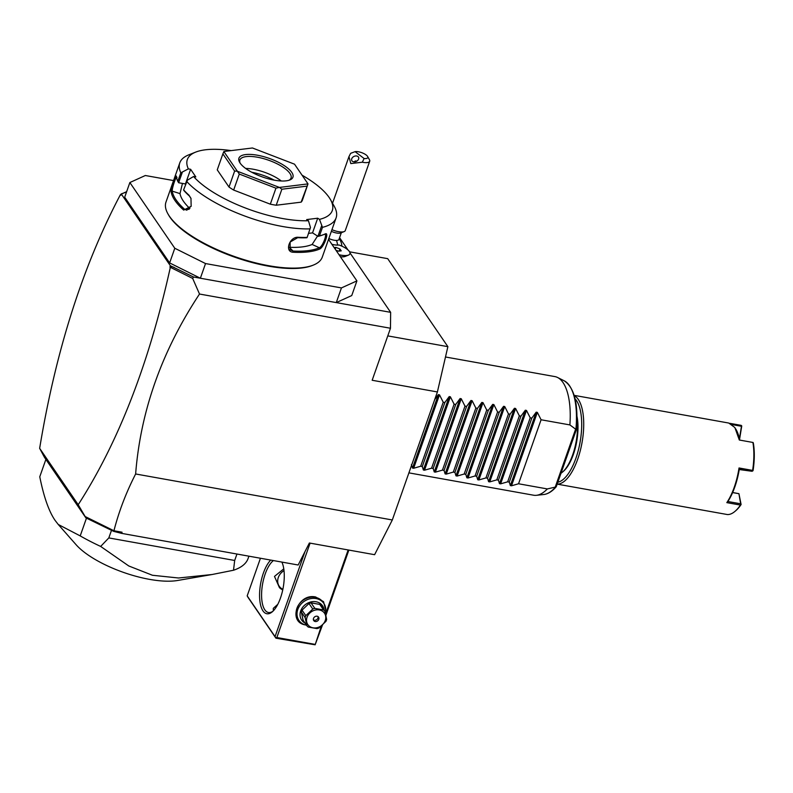 <?xml version="1.0" encoding="UTF-8"?>
<svg xmlns="http://www.w3.org/2000/svg" width="793" height="793" viewBox="0 0 793 793"><rect width="100%" height="100%" fill="white"/><g stroke="black" fill="none" stroke-linecap="round" stroke-linejoin="round"><path stroke-width="1.19" d="M392.317 519.97L374.613 554.694L309.379 543.007L298.168 565.003L121.498 533.342L122.063 532.222L113.944 530.765C118.831 511.614 126.057 492.691 135.633 473.976L392.317 519.97L437.399 391.95L372.165 380.263L390.473 328.252L199.509 294.034L192.679 278.432L193.502 277.005L390.642 312.333L390.473 328.252M349.574 251.827L387.698 258.657L447.876 346.66L437.399 391.95M339.582 237.672L347.978 249.954M349.971 252.858L390.642 312.333M135.633 473.976C140.559 411.022 161.851 351.041 199.509 294.034M356.909 280.891L351.745 295.561L336.282 302.589L341.446 287.918L356.909 280.891L328.53 239.387M339.047 254.771A13.501 4.659 19.4 0 0 348.424 255.128L345.044 256.476A10.547 3.638 -160.6 0 1 340.375 256.714M173.548 180.566L145.327 175.511L129.864 182.539L174.797 248.259L205.536 263.563L200.371 278.234L169.633 262.919L174.797 248.259M205.536 263.563L341.446 287.918M169.633 262.919L124.699 197.209L129.864 182.539M231.169 150.601A76.832 26.526 19.4 0 0 195.683 152.107L188.774 154.853A82.859 28.607 19.4 0 0 179.793 162.852L165.985 202.056A82.859 28.607 19.4 0 0 167.967 213.922L168.522 214.893A81.957 28.3 19.4 0 0 169.92 217.133A81.957 28.3 19.4 0 0 236.919 257.923A81.957 28.3 19.4 0 0 312.273 265.516L313.314 265.1A82.859 28.607 19.4 0 0 322.285 257.101L336.093 217.897A82.859 28.607 19.4 0 0 334.111 206.041L330.453 199.568A76.832 26.526 19.4 0 0 302.034 175.164M167.967 213.922A82.859 28.607 19.4 0 0 169.385 216.192A82.859 28.607 19.4 0 0 237.117 257.428A82.859 28.607 19.4 0 0 313.314 265.1M308.566 233.37L312.541 232.874L317.706 218.214L319.49 219.364L322.473 227.343L319.47 235.878A82.859 28.607 19.4 0 0 324.109 234.431A82.859 28.607 19.4 0 0 325.1 234.014C329.591 231.269 324.04 247.049 319.837 248.952A82.859 28.607 -160.6 0 1 293.212 252.243C284.082 251.986 289.653 236.205 298.465 237.305A82.859 28.607 19.4 0 0 307.149 237.404L310.469 227.492L308.447 220.732A76.832 26.526 19.4 0 1 193.571 176.512L187.445 180.14L183.619 189.864A82.859 28.607 19.4 0 0 188.932 195.147L190.974 198.379L191.153 206.299L183.669 210.076A82.859 28.607 -160.6 0 1 174.926 200.451A82.859 28.607 -160.6 0 1 171.1 191.708L172.24 191.143A81.957 28.3 19.4 0 0 184.67 209.322L189.061 209.332M322.473 227.343A82.859 28.607 19.4 0 0 336.093 217.897M186.623 181.329A82.859 28.607 19.4 0 0 310.152 228.87M188.932 195.147L189.368 195.98A81.957 28.3 19.4 0 1 183.788 190.399L183.619 189.864M193.571 176.512L195.831 176.918L190.627 169.296L185.453 183.966L178.633 182.747L177.801 181.359L180.804 172.824L188.357 168.889L190.627 169.296M183.669 210.076L184.67 209.322L186.791 210.185L191.222 206.091M189.368 195.98L191.044 198.587M179.793 162.852A82.859 28.607 19.4 0 0 180.804 172.824M171.1 191.708C170.763 188.05 176.314 172.279 176.363 176.77A82.859 28.607 19.4 0 0 177.801 181.359M176.224 176.264L176.363 176.77M178.633 182.747L182.231 172.517M195.683 152.107A76.832 26.526 19.4 0 0 188.357 168.889M319.49 219.364A76.832 26.526 19.4 0 0 330.453 199.568M317.706 218.214L306.663 219.572L308.447 220.732M237.315 171.209L234.639 171.06L222.883 153.872L217.252 169.871L229.008 187.059A45.191 15.602 19.4 0 0 233.657 190.062L239.288 174.063L237.394 171.258L279.354 187.406A45.191 15.602 19.4 0 0 279.463 187.426L307.962 183.907A45.191 15.602 19.4 0 0 307.991 183.867L294.54 164.201A45.191 15.602 -160.6 0 0 294.451 164.151L252.501 148.004A45.191 15.602 -160.6 0 0 252.392 147.984L223.884 151.503A45.191 15.602 -160.6 0 0 223.864 151.542L237.315 171.209A45.191 15.602 19.4 0 0 237.394 171.258M307.991 183.867L302.391 200.213A45.191 15.602 19.4 0 1 301.132 202.156L276.222 205.228A45.191 15.602 19.4 0 1 270.314 204.178L233.657 190.062M312.541 232.874L318.043 236.383A81.957 28.3 19.4 0 0 323.078 234.837L324.109 234.431M321.512 226.124L317.914 236.344M318.043 236.383L319.47 235.878M319.837 248.952L319.351 247.763A81.957 28.3 -160.6 0 1 293.014 251.024L290.129 249.765L290.139 242.034L297.712 237.682A81.957 28.3 19.4 0 0 306.861 237.761L307.149 237.404M324.396 234.312L325.031 234.341M324.05 234.431C328.084 231.972 323.078 246.177 319.351 247.763L312.135 244.462L317.517 236.096M293.212 252.243L293.014 251.024L289.336 247.277A73.818 25.485 19.4 0 0 312.135 244.462M298.465 237.305L297.712 237.682M229.008 187.059L234.639 171.06M222.883 153.872L223.864 151.542M307.962 183.907L301.132 202.156M276.222 205.228L281.862 189.23L306.762 186.157M281.862 189.23L279.463 187.426M279.354 187.406L275.944 188.169L270.314 204.178M239.288 174.063L275.944 188.169M291.745 172.329A28.627 9.883 -160.6 0 1 289.822 179.971A28.627 9.883 -160.6 0 1 263.504 177.325A28.627 9.883 -160.6 0 1 240.101 163.08A28.627 9.883 -160.6 0 1 239.615 162.297A28.627 9.883 -160.6 0 1 258.211 155.369A28.627 9.883 -160.6 0 1 291.745 172.329M240.14 163.13A27.121 9.367 -160.6 0 1 239.882 160.027A27.121 9.367 -160.6 0 1 262.909 158.451A27.121 9.367 -160.6 0 1 289.921 173.419A27.121 9.367 -160.6 0 1 291.031 178.048A27.121 9.367 -160.6 0 1 288.89 180.298M245.632 168.433A27.121 9.367 -160.6 0 1 281.287 180.982M274.209 180.14A29.728 10.259 19.4 0 0 251.678 172.21M182.459 183.431L180.001 193.611A73.818 25.485 19.4 0 0 189.884 208.529M180.001 193.611L172.24 191.143C171.863 187.971 176.859 173.776 176.938 177.81M126.523 192.025L121.24 193.908L170.366 265.744L193.502 277.005M174.054 267.32L171.575 266.597L170.723 267.499L192.679 278.432M170.723 267.499L169.9 267.072L171.575 266.597M169.9 267.072L170.366 265.744M121.498 533.342L113.637 531.35L85.852 517.849L44.448 457.293L39.65 448.342L78.2 504.715C118.355 442.464 149.044 363.432 170.277 267.628M78.2 504.715L85.119 516.521L113.944 530.765M119.237 532.361L122.063 532.222M113.637 531.35L113.766 530.785M39.65 448.342C55.738 350.893 82.65 266.339 120.397 194.681L121.121 194.245M126.652 191.658L122.162 193.7M91.007 520.089L85.119 516.521M85.287 516.867L85.852 517.849M121.24 193.908L120.774 195.237L120.397 194.681M45.885 459.395L39.769 476.771C43.784 496.805 48.879 511.336 55.054 520.347L58.236 524.46L80.212 535.909L86.477 518.116M248.913 556.171L248.1 558.48A112.983 39.016 -160.6 0 1 233.519 570.236L212.127 574.509L178.544 577.998L152.444 575.262L128.783 565.974L100.661 546.427A112.983 39.016 -160.6 0 1 80.212 535.909M100.661 546.427L108.819 537.922L111.506 530.289M108.819 537.922L234.678 560.473L236.948 554.029M233.519 570.236L234.678 560.473M58.236 524.46L76.088 544.712A63.271 21.847 19.4 0 0 177.642 580.476L212.127 574.509M321.324 626.123L315.128 644.798L322.444 625.122M325.903 615.299L348.87 550.084M315.128 644.798L275.934 638.196L248.08 597.456L247.188 595.88L260.441 558.242M247.188 595.88L275.052 636.62L304.968 551.67M281.872 562.078A28.627 11.449 100.2 0 1 283.022 588.515A28.627 11.449 100.2 0 1 272.296 611.809A28.627 11.449 100.2 0 1 262.998 610.917A28.627 11.449 100.2 0 1 260.342 585.393A28.627 11.449 100.2 0 1 270.74 560.086M275.052 636.62L275.716 637.741L276.856 637.522L310.093 543.136M325.596 613.98L348.147 549.955M314.91 644.342L276.856 637.522M305.83 624.993C287.116 622.564 297.583 592.827 315.693 596.99L323.554 601.699L325.754 610.531M273.337 610.828L273.288 608.35L277.788 604.335M272.97 611.195A27.121 10.844 100.2 0 1 268.49 612.513A27.121 10.844 100.2 0 1 264.822 609.827A27.121 10.844 100.2 0 1 262.552 584.203A27.121 10.844 100.2 0 1 273.426 560.562M283.775 568.849L274.487 576.412L279.433 587.613A12.807 10.874 145.6 0 0 282.754 589.814M282.704 590.042L279.433 587.613M284.003 570.623A12.054 10.23 145.6 0 0 282.863 589.308M306.494 625.211A15.067 12.787 -34.4 0 1 298.951 620.413L298.099 619.164A15.067 12.787 -34.4 0 1 299.437 603.731A15.067 12.787 -34.4 0 1 315.227 597.327A15.067 12.787 -34.4 0 1 322.969 602.155L323.822 603.404A15.067 12.787 -34.4 0 1 325.368 613.039M298.951 620.413A15.067 12.787 -34.4 0 1 300.289 604.98A15.067 12.787 -34.4 0 1 316.09 598.576A15.067 12.787 -34.4 0 1 323.822 603.404M305.057 623.11A12.658 10.745 -34.4 0 1 301.39 609.311A12.658 10.745 -34.4 0 1 316.05 601.758A12.658 10.745 -34.4 0 1 324.119 610.075M309.002 603.503A11.598 9.843 145.6 0 1 311.034 602.849L319.757 604.405L323.544 609.946L314.821 608.38A11.598 9.843 145.6 0 0 312.779 609.044L305.811 615.665A11.598 9.843 145.6 0 0 305.424 616.627A11.598 9.843 145.6 0 0 305.136 617.598L301.35 612.057A11.598 9.843 -34.4 0 1 302.034 610.134L309.002 603.503L312.779 609.044M319.757 604.405A11.598 9.843 145.6 0 1 321.115 605.674L324.902 611.215L326.647 619.402A11.598 9.843 145.6 0 1 326.359 620.374A11.598 9.843 145.6 0 1 325.973 621.325L319.004 627.957A11.598 9.843 145.6 0 1 316.962 628.611L308.249 627.055A11.598 9.843 145.6 0 1 306.891 625.786L303.104 620.245L301.35 612.057M311.034 602.849L314.821 608.38M324.902 611.215A11.598 9.843 145.6 0 0 323.544 609.946M306.891 625.786L305.136 617.598M302.034 610.134L305.811 615.665M325.259 620.513A10.091 8.564 145.6 0 0 319.301 609.946A10.091 8.564 145.6 0 0 307.05 617.241A10.091 8.564 145.6 0 0 313.007 627.808A10.091 8.564 145.6 0 0 325.259 620.513M315.217 621.543A3.013 2.557 145.6 0 0 317.091 616.211A3.013 2.557 145.6 0 0 315.217 621.543M313.344 619.839A3.013 2.557 -34.4 0 0 314.315 620.225A3.013 2.557 145.6 0 0 318.062 616.607M331.87 244.284A11.043 3.816 19.4 0 0 337.56 245.096A11.043 3.816 19.4 0 0 338.958 244.978A13.501 4.659 19.4 0 1 349.911 253.77A13.501 4.659 19.4 0 1 338.998 254.702M328.837 238.495A7.533 2.597 19.4 0 0 336.47 240.438A13.56 9.318 89 0 1 337.56 245.096M341.327 232.716L338.968 239.436A7.533 2.597 -160.6 0 1 336.47 240.438M348.424 255.128A13.501 4.659 19.4 0 0 349.891 253.819A13.501 4.659 19.4 0 0 349.901 253.8L349.911 253.77M335.925 250.201L338.472 251.183L341.218 250.846L339.929 248.952L335.875 247.386L334.15 247.604M335.875 247.386L335.241 249.2M339.929 248.952L339.166 251.094M352.171 152.722L350.942 153.208A10.547 3.638 -160.6 0 0 350.635 153.356L355.076 151.651L364.116 158.521A7.533 2.597 19.4 0 0 367.615 156.489L369.449 159.73A10.547 3.638 -160.6 0 1 369.697 161.237L345.272 230.575A10.547 3.638 -160.6 0 1 344.132 231.596L340.683 232.973A7.533 2.597 -160.6 0 1 339.007 233.251A7.533 2.597 19.4 0 1 331.375 231.308M331.95 229.653A10.547 3.638 19.4 0 0 341.793 231.982A10.547 3.638 -160.6 0 0 344.132 231.596M369.697 161.237A10.547 3.638 -160.6 0 1 366.207 162.634A10.547 3.638 -160.6 0 1 362.302 162.218L364.116 158.521M367.615 156.489A7.533 2.597 19.4 0 0 362.153 152.831A7.533 2.597 19.4 0 0 355.076 151.651M350.635 153.356L348.97 156.588L350.803 163.576L362.302 162.218M352.409 161.296A3.767 2.746 -25.4 0 0 356.939 161.058A3.767 2.746 -25.4 0 0 358.575 157.292A3.767 2.746 -25.4 0 0 357.94 156.518A3.767 2.746 -25.4 0 0 353.4 156.756A3.767 2.746 -25.4 0 0 351.775 160.523A3.767 2.746 -25.4 0 0 352.409 161.296M353.529 161.792L357.058 160.989M355.155 160.969A4.52 1.556 -160.6 0 1 356.8 161.148M447.876 346.66L387.787 335.895M445.488 356.989L554.862 376.586A60.258 24.107 100.2 0 1 557.568 377.488A60.258 24.107 100.2 0 1 563.02 382.563A60.258 24.107 100.2 0 1 569.889 424.919L575.906 429.36A58.137 23.255 -79.8 0 0 564.249 380.828L557.568 377.488M556.21 486.773C552.215 491.373 548.102 493.95 543.879 494.495A58.137 23.255 -79.8 0 0 555.596 487.021L547.348 488.934A60.258 24.107 100.2 0 1 536.455 495.308A60.258 24.107 100.2 0 1 533.61 495.219L408.901 472.866M555.596 487.021L556.309 486.168L555.596 487.021M561.018 473.233A36.151 14.462 -79.8 0 0 562.386 472.202A36.151 14.462 -79.8 0 0 576.997 418.724M557.856 482.203A43.684 17.476 -79.8 0 0 579.039 447.311A43.684 17.476 -79.8 0 0 576.471 400.564A43.684 17.476 -79.8 0 0 575.054 398.8M562.386 472.202L563.317 471.399A35.1 14.046 -79.8 0 0 576.987 416.444M557.201 484.077A45.191 18.08 -79.8 0 0 580.446 450.008A45.191 18.08 -79.8 0 0 578.305 399.474A45.191 18.08 -79.8 0 0 574.251 395.687M557.182 484.136L727.508 514.568A45.191 18.08 -79.8 0 0 734.962 511.386A45.191 18.08 -79.8 0 0 740.414 505.072L726.824 502.633A45.191 18.08 -79.8 0 0 739.026 467.969L752.616 470.408A45.191 18.08 -79.8 0 0 752.904 442.454L739.314 440.016L734.863 427.526L728.747 423.046L574.142 395.35M732.207 424.632L741.455 426.287L741.227 425.375L729.828 423.333M739.314 440.016L752.904 442.454M735.716 428.904L736.231 429.816A44.289 17.714 100.2 0 1 739.631 440.016M741.752 425.91L739.482 439.877M732.643 492.512L738.927 493.672L741.108 504.517A44.289 17.714 100.2 0 1 735.765 510.702L734.962 511.386M741.108 504.517L740.414 505.072M726.824 502.633L727.885 501.513L740.662 503.803L740.949 504.507M727.885 501.523A44.289 17.714 -79.8 0 0 739.344 469L739.026 467.969M752.616 470.408L752.111 471.29L739.344 469M752.785 470.923L753.072 470.546A44.289 17.714 100.2 0 0 753.35 443.148L753.072 442.454M741.455 426.287L739.413 438.876M738.927 493.672L740.662 503.803M738.779 493.672L732.623 492.572M752.111 471.29L739.254 469.545M434.742 399.494L438.351 394.636L439.5 394.845L443.228 402.229L444.853 402.517L449.215 396.579L450.374 396.787L454.102 404.172L455.727 404.47L460.089 398.532L461.248 398.74L464.976 406.125L466.601 406.412L470.963 400.475L472.113 400.683L475.85 408.068L477.465 408.365L481.837 402.428L482.987 402.636L486.724 410.021L488.339 410.308L492.711 404.38L493.861 404.579L497.588 411.964L499.213 412.261L503.585 406.323L504.735 406.531L508.462 413.916L510.087 414.204L514.449 408.276L515.609 408.474L519.336 415.869L520.961 416.156L525.323 410.219L526.483 410.427L530.21 417.812L531.835 418.099L536.197 412.172L537.347 412.38L541.084 419.765L518.543 483.77L547.348 488.934M541.084 419.765L569.889 424.919M518.543 483.77L511.495 485.792L510.345 485.584L509.294 482.114L531.835 418.099M526.483 410.427L500.621 483.849L507.669 481.827L509.294 482.114M500.621 483.849L499.471 483.641L498.42 480.161L520.961 416.156M515.609 408.474L489.747 481.896L496.795 479.874L498.42 480.161M489.747 481.896L488.597 481.688L487.546 478.219L510.087 414.204M504.735 406.531L478.883 479.943L485.921 477.931L487.546 478.219M478.883 479.943L477.723 479.745L476.672 476.266L499.213 412.261M493.861 404.579L468.009 478.001L475.047 475.978L476.672 476.266M468.009 478.001L466.859 477.792L465.798 474.323L488.339 410.308M482.987 402.636L457.135 476.048L464.173 474.026L465.798 474.323M457.135 476.048L455.985 475.85L454.924 472.37L477.465 408.365M472.113 400.683L446.261 474.105L453.309 472.083L454.924 472.37M446.261 474.105L445.111 473.897L444.06 470.427L466.601 406.412M461.248 398.74L435.387 472.152L442.435 470.13L444.06 470.427M435.387 472.152L434.237 471.944L433.186 468.475L455.727 404.47M450.374 396.787L424.523 470.209L431.561 468.187L433.186 468.475M424.523 470.209L423.363 470.001L422.312 466.532L444.853 402.517M439.5 394.845L413.649 468.257L420.686 466.234L422.312 466.532M413.649 468.257L412.489 468.048L411.438 464.579M507.669 481.827L530.21 417.812M496.795 479.874L519.336 415.869M485.921 477.931L508.462 413.916M475.047 475.978L497.588 411.964M464.173 474.026L486.724 410.021M453.309 472.083L475.85 408.068M442.435 470.13L464.976 406.125M431.561 468.187L454.102 404.172M420.686 466.234L443.228 402.229M575.599 429.221L555.229 487.08M537.347 412.38L511.495 485.792M536.197 412.172L510.345 485.584M525.323 410.219L499.471 483.641M514.449 408.276L488.597 481.688M503.585 406.323L477.723 479.745M492.711 404.38L466.859 477.792M481.837 402.428L455.985 475.85M470.963 400.475L445.111 473.897M460.089 398.532L434.237 471.944M449.215 396.579L423.363 470.001M438.351 394.636L412.489 468.048M341.882 246.167A13.56 13.56 0 0 0 339.196 238.782M332.535 203.256L348.97 156.588M543.879 494.495L536.455 495.308M556.309 486.595L576.461 429.38C578.414 403.806 574.34 387.628 564.249 380.828"/></g></svg>
